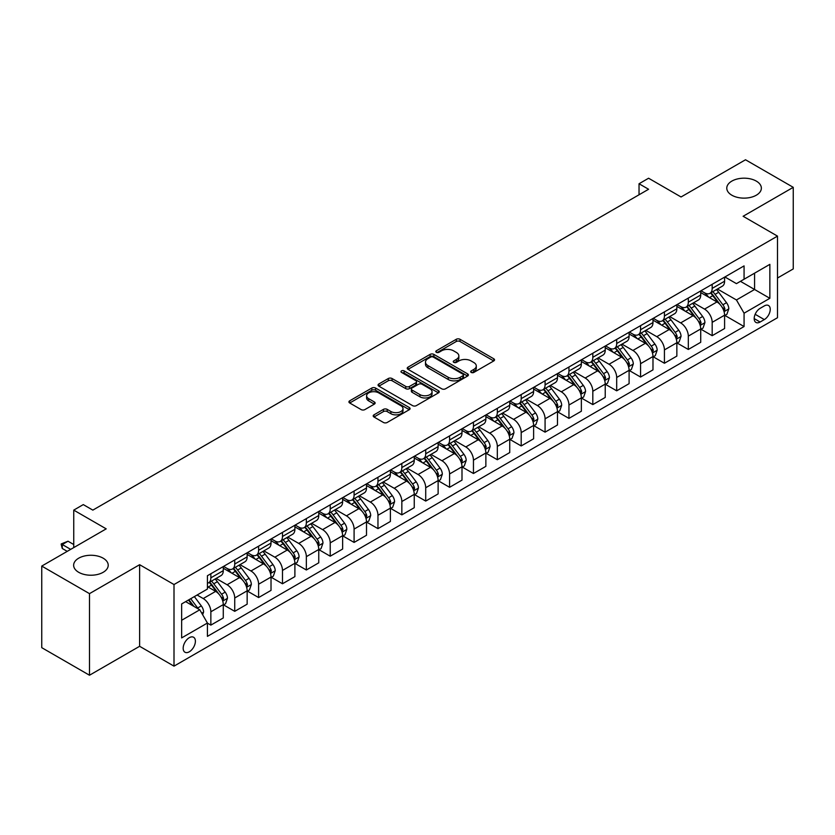 <?xml version="1.0" encoding="UTF-8"?>
<svg xmlns="http://www.w3.org/2000/svg" width="835" height="835" viewBox="0 0 835 835"><rect width="100%" height="100%" fill="white"/><g stroke="black" fill="none" stroke-linecap="round" stroke-linejoin="round"><path stroke-width="1.25" d="M471.222 372.431A1.858 1.075 0 0 0 473.842 372.431L493.756 360.939A2.651 1.534 0 0 0 494.539 359.854A2.651 1.534 0 0 0 493.756 358.768L460.022 339.292A2.651 1.534 0 0 0 456.265 339.292L436.35 350.794A1.858 1.075 0 0 0 435.807 351.545A1.858 1.075 0 0 0 436.35 352.307A1.858 1.075 0 0 0 438.98 352.307L441.558 350.815A8.486 4.895 0 0 1 453.551 350.815L456.359 352.443A8.486 4.895 0 0 1 458.843 355.908A8.486 4.895 0 0 1 456.359 359.363L453.781 360.856A1.858 1.075 0 0 0 453.238 361.607A1.858 1.075 0 0 0 453.781 362.369A1.858 1.075 0 0 0 456.411 362.369L458.989 360.877A8.486 4.895 0 0 1 470.982 360.877L473.8 362.505A8.486 4.895 0 0 1 476.284 365.97A8.486 4.895 0 0 1 473.8 369.435L471.222 370.917A1.858 1.075 0 0 0 470.679 371.679A1.858 1.075 0 0 0 471.222 372.431L471.222 370.917M103.154 558.187A17.284 9.978 0 0 0 84.314 556.027A17.284 9.978 0 0 0 73.637 565.253A17.284 9.978 0 0 0 78.709 572.309A17.284 9.978 0 0 0 97.538 574.47A17.284 9.978 0 0 0 108.216 565.253A17.284 9.978 0 0 0 103.154 558.187M756.291 181.101A17.284 9.978 0 0 0 737.462 178.94A17.284 9.978 0 0 0 726.784 188.157A17.284 9.978 0 0 0 731.846 195.213A17.284 9.978 0 0 0 750.686 197.373A17.284 9.978 0 0 0 761.363 188.157A17.284 9.978 0 0 0 756.291 181.101M189.284 651.801A8.642 4.989 120 0 0 194.931 644.192A8.642 4.989 120 0 0 193.605 637.262A8.642 4.989 120 0 0 189.284 637.69A8.642 4.989 120 0 0 183.637 645.309A8.642 4.989 120 0 0 184.963 652.229A8.642 4.989 120 0 0 189.284 651.801M373.976 414.838A2.651 1.534 0 0 0 373.203 415.913A2.651 1.534 0 0 0 373.976 416.999L383.442 422.468A2.651 1.534 0 0 0 387.189 422.468L409.307 409.693A2.651 1.534 0 0 0 410.089 408.607A2.651 1.534 0 0 0 409.307 407.532L375.573 388.045A2.651 1.534 0 0 0 371.815 388.045L349.698 400.821A2.651 1.534 0 0 0 348.926 401.896A2.651 1.534 0 0 0 349.698 402.981L361.137 409.588A2.651 1.534 0 0 0 364.885 409.588L374.351 404.119A2.651 1.534 0 0 0 375.124 403.034A2.651 1.534 0 0 0 374.351 401.959L368.684 398.681A7.087 4.091 0 0 1 366.607 395.79A7.087 4.091 0 0 1 370.98 392.001A7.087 4.091 0 0 1 378.704 392.888L400.925 405.716A7.087 4.091 0 0 1 403.002 408.607A7.087 4.091 0 0 1 398.619 412.396A7.087 4.091 0 0 1 390.895 411.509L387.189 409.369A2.651 1.534 0 0 0 383.442 409.369L373.976 414.838L373.976 416.999M777.489 278.024L793.25 268.922L793.25 187.332L745.509 159.767L681.047 196.976L648.586 178.231L639.036 183.752L648.586 189.263L92.842 510.122L83.291 504.601L73.741 510.122L73.741 547.603M89.491 593.643L89.491 675.233L139.622 646.29L139.622 564.7L89.491 593.643L41.75 566.078L106.202 528.858L73.741 510.122M139.622 564.7L174.004 584.542L777.489 236.117L777.489 317.717L174.004 666.142L174.004 584.542M793.25 187.332L743.119 216.275L777.489 236.117M441.736 388.807A2.651 1.534 0 0 0 445.493 388.807L467.61 376.032A2.651 1.534 0 0 0 468.383 374.946A2.651 1.534 0 0 0 467.61 373.871L433.866 354.384A2.651 1.534 0 0 0 430.119 354.384L408.002 367.16A2.651 1.534 0 0 0 407.219 368.245A2.651 1.534 0 0 0 408.002 369.32L441.736 388.807M402.272 372.838A1.858 1.075 0 0 1 404.15 373.099L404.15 370.897L438.458 390.696A2.651 1.534 0 0 1 439.241 391.782A2.651 1.534 0 0 1 438.458 392.867L416.341 405.633A2.651 1.534 0 0 1 412.594 405.633L378.85 386.156L378.85 383.985A2.651 1.534 0 0 0 378.067 385.071A2.651 1.534 0 0 0 378.85 386.156M378.85 383.985L388.317 378.526A2.651 1.534 0 0 1 392.064 378.526L405.747 386.428A2.651 1.534 0 0 0 409.494 386.428L415.778 382.795A2.651 1.534 0 0 0 416.55 381.72A2.651 1.534 0 0 0 415.778 380.635L401.531 372.41A1.858 1.075 0 0 1 400.988 371.648A1.858 1.075 0 0 1 402.136 370.656A1.858 1.075 0 0 1 404.15 370.897M89.491 675.233L41.75 647.668L41.75 566.078M764.317 305.913L760.111 308.345A8.371 4.833 120 0 0 754.642 315.724A8.371 4.833 120 0 0 755.925 322.425A8.371 4.833 120 0 0 760.111 322.018L764.317 319.586A8.371 4.833 120 0 0 769.786 312.207A8.371 4.833 120 0 0 768.503 305.506A8.371 4.833 120 0 0 764.317 305.913M724.884 276.969L736.439 283.639L744.068 279.234L744.068 265.895L207.424 575.722L207.424 589.061L181.644 603.945L181.644 637.909L207.424 623.025L207.424 636.364L744.068 326.537L744.068 313.198L736.439 299.963L717.442 289.004M744.068 279.234L769.86 264.351L769.86 298.304L744.068 313.198M139.622 646.29L174.004 666.142M639.036 183.752L639.036 194.774M740.447 281.332L754.579 289.484L754.579 273.17L769.86 264.351M736.439 299.963L754.579 289.484L769.86 298.304M181.644 620.269L199.784 609.79L185.652 601.638M207.424 623.14L210.858 625.123L210.858 611.784A10.803 6.242 -120 0 0 203.218 598.549L197.112 595.021M210.858 625.123L223.279 617.952L223.279 604.613A10.803 6.242 -120 0 0 215.639 591.378L207.424 586.64M223.561 604.884L234.729 611.335L234.729 597.996A10.803 6.242 -120 0 0 227.099 584.761L216.129 578.436M234.729 611.335L247.15 604.175L247.15 590.825A10.803 6.242 -120 0 0 239.509 577.601L223.279 568.228M247.431 591.107L258.61 597.557L258.61 584.218A10.803 6.242 -120 0 0 250.97 570.983L240 564.648M258.61 597.557L271.02 590.387L271.02 577.048A10.803 6.242 -120 0 0 263.38 563.813L247.15 554.44M271.302 577.319L282.48 583.769L282.48 570.43A10.803 6.242 -120 0 0 274.84 557.196L263.87 550.87M282.48 583.769L294.891 576.609L294.891 563.26A10.803 6.242 -120 0 0 287.25 550.035L271.02 540.663M295.183 563.541L306.351 569.992L306.351 556.653A10.803 6.242 -120 0 0 298.711 543.418L287.741 537.082M306.351 569.992L318.761 562.821L318.761 549.482A10.803 6.242 -120 0 0 311.121 536.247L294.891 526.875M319.053 549.754L330.222 556.204L330.222 542.865A10.803 6.242 -120 0 0 322.581 529.63L311.612 523.305M330.222 556.204L342.632 549.044L342.632 535.694A10.803 6.242 -120 0 0 335.002 522.47L318.761 513.097M342.924 535.976L354.092 542.426L354.092 529.087A10.803 6.242 -120 0 0 346.452 515.853L335.493 509.517M354.092 542.426L366.513 535.256L366.513 521.917A10.803 6.242 -120 0 0 358.873 508.682L342.632 499.309M366.795 522.188L377.963 528.639L377.963 515.299A10.803 6.242 -120 0 0 370.333 502.065L359.363 495.739M377.963 528.639L390.383 521.478L390.383 508.139A10.803 6.242 -120 0 0 382.743 494.904L366.513 485.532M390.665 508.411L401.844 514.861L401.844 501.522A10.803 6.242 -120 0 0 394.203 488.287L383.234 481.952M401.844 514.861L414.254 507.69L414.254 494.351A10.803 6.242 -120 0 0 406.614 481.117L390.383 471.744M414.536 494.623L425.714 501.073L425.714 487.734A10.803 6.242 -120 0 0 418.074 474.51L407.104 468.174M425.714 501.073L438.124 493.913L438.124 480.574A10.803 6.242 -120 0 0 430.484 467.339L414.254 457.966M438.417 480.845L449.585 487.296L449.585 473.956A10.803 6.242 -120 0 0 441.945 460.722L430.975 454.386M449.585 487.296L461.995 480.125L461.995 466.786A10.803 6.242 -120 0 0 454.355 453.551L438.124 444.178M462.287 467.057L473.455 473.508L473.455 460.168A10.803 6.242 -120 0 0 465.815 446.944L454.845 440.609M473.455 473.508L485.866 466.347L485.866 453.008A10.803 6.242 -120 0 0 478.236 439.774L461.995 430.401M486.158 453.28L497.326 459.73L497.326 446.391A10.803 6.242 -120 0 0 489.686 433.156L478.726 426.821M497.326 459.73L509.747 452.56L509.747 439.22A10.803 6.242 -120 0 0 502.106 425.986L485.866 416.623M510.028 439.502L521.197 445.953L521.197 432.603A10.803 6.242 -120 0 0 513.567 419.379L502.597 413.043M521.197 445.953L533.617 438.782L533.617 425.443A10.803 6.242 -120 0 0 525.977 412.208L509.747 402.835M533.899 425.714L545.078 432.165L545.078 418.826A10.803 6.242 -120 0 0 537.437 405.591L526.467 399.255M545.078 432.165L557.488 424.994L557.488 411.655A10.803 6.242 -120 0 0 549.847 398.42L533.617 389.058M557.77 411.937L568.948 418.387L568.948 405.038A10.803 6.242 -120 0 0 561.308 391.813L550.338 385.478M568.948 418.387L581.358 411.217L581.358 397.877A10.803 6.242 -120 0 0 573.718 384.643L557.488 375.27M581.651 398.149L592.819 404.599L592.819 391.26A10.803 6.242 -120 0 0 585.178 378.025L574.209 371.69M592.819 404.599L605.229 397.429L605.229 384.09A10.803 6.242 -120 0 0 597.589 370.855L581.358 361.492M605.521 384.371L616.689 390.822L616.689 377.472A10.803 6.242 -120 0 0 609.049 364.248L598.079 357.912M616.689 390.822L629.099 383.651L629.099 370.312A10.803 6.242 -120 0 0 621.47 357.077L605.229 347.704M629.392 370.583L640.56 377.034L640.56 363.695A10.803 6.242 -120 0 0 632.92 350.46L621.96 344.124M640.56 377.034L652.98 369.863L652.98 356.524A10.803 6.242 -120 0 0 645.34 343.3L629.099 333.927M653.262 356.806L664.43 363.256L664.43 349.907A10.803 6.242 -120 0 0 656.801 336.682L645.831 330.347M664.43 363.256L676.851 356.086L676.851 342.747A10.803 6.242 -120 0 0 669.211 329.512L652.98 320.139M677.133 343.018L688.311 349.468L688.311 336.129A10.803 6.242 -120 0 0 680.671 322.894L669.701 316.569M688.311 349.468L700.722 342.298L700.722 328.959A10.803 6.242 -120 0 0 693.081 315.734L676.851 306.361M701.003 329.24L712.182 335.691L712.182 322.341A10.803 6.242 -120 0 0 704.542 309.117L693.572 302.781M712.182 335.691L724.592 328.52L724.592 315.181A10.803 6.242 -120 0 0 716.952 301.946L700.722 292.574M701.003 290.757L704.542 292.793A10.803 6.242 -120 0 0 709.938 293.336A10.803 6.242 -120 0 0 712.182 288.388L712.182 284.307M677.133 304.535L680.671 306.581A10.803 6.242 -120 0 0 686.067 307.113A10.803 6.242 -120 0 0 688.311 302.166L688.311 298.085M653.262 318.323L656.801 320.358A10.803 6.242 -120 0 0 662.197 320.89A10.803 6.242 -120 0 0 664.43 315.954L664.43 311.873M629.392 332.1L632.92 334.146A10.803 6.242 -120 0 0 638.326 334.678A10.803 6.242 -120 0 0 640.56 329.731L640.56 325.65M605.521 345.888L609.049 347.924A10.803 6.242 -120 0 0 614.456 348.456A10.803 6.242 -120 0 0 616.689 343.519L616.689 339.438M581.651 359.666L585.178 361.712A10.803 6.242 -120 0 0 590.585 362.244A10.803 6.242 -120 0 0 592.819 357.296L592.819 353.215M557.77 373.454L561.308 375.489A10.803 6.242 -120 0 0 566.704 376.021A10.803 6.242 -120 0 0 568.948 371.084L568.948 367.003M533.899 387.231L537.437 389.277A10.803 6.242 -120 0 0 542.834 389.809A10.803 6.242 -120 0 0 545.078 384.862L545.078 380.781M510.028 401.019L513.567 403.055A10.803 6.242 -120 0 0 518.963 403.587A10.803 6.242 -120 0 0 521.197 398.65L521.197 394.569M486.158 414.797L489.686 416.842A10.803 6.242 -120 0 0 495.092 417.375A10.803 6.242 -120 0 0 497.326 412.427L497.326 408.346M462.287 428.585L465.815 430.62A10.803 6.242 -120 0 0 471.222 431.152A10.803 6.242 -120 0 0 473.455 426.215L473.455 422.134M438.417 442.362L441.945 444.408A10.803 6.242 -120 0 0 447.351 444.94A10.803 6.242 -120 0 0 449.585 439.993L449.585 435.912M414.536 456.15L418.074 458.185A10.803 6.242 -120 0 0 423.47 458.718A10.803 6.242 -120 0 0 425.714 453.77L425.714 449.7M390.665 469.928L394.203 471.973A10.803 6.242 -120 0 0 399.6 472.506A10.803 6.242 -120 0 0 401.844 467.558L401.844 463.477M366.795 483.715L370.333 485.751A10.803 6.242 -120 0 0 375.729 486.283A10.803 6.242 -120 0 0 377.963 481.336L377.963 477.265M342.924 497.493L346.452 499.539A10.803 6.242 -120 0 0 351.859 500.071A10.803 6.242 -120 0 0 354.092 495.124L354.092 491.043M319.053 511.281L322.581 513.316A10.803 6.242 -120 0 0 327.988 513.849A10.803 6.242 -120 0 0 330.222 508.901L330.222 504.831M295.183 525.058L298.711 527.094A10.803 6.242 -120 0 0 304.117 527.636A10.803 6.242 -120 0 0 306.351 522.689L306.351 518.608M271.302 538.846L274.84 540.882A10.803 6.242 -120 0 0 280.236 541.414A10.803 6.242 -120 0 0 282.48 536.467L282.48 532.396M247.431 552.624L250.97 554.659A10.803 6.242 -120 0 0 256.366 555.202A10.803 6.242 -120 0 0 258.61 550.255L258.61 546.173M223.561 566.401L227.099 568.447A10.803 6.242 -120 0 0 232.495 568.979A10.803 6.242 -120 0 0 234.729 564.032L234.729 559.951M724.884 315.453L744.068 326.537M709.938 293.336L722.359 286.165A10.803 6.242 -120 0 0 724.592 281.218L724.592 277.136M686.067 307.113L698.488 299.942A10.803 6.242 -120 0 0 700.722 295.005L700.722 290.924M662.197 320.89L674.607 313.73A10.803 6.242 -120 0 0 676.851 308.783L676.851 304.702M638.326 334.678L650.736 327.508A10.803 6.242 -120 0 0 652.98 322.56L652.98 318.49M614.456 348.456L626.866 341.296A10.803 6.242 -120 0 0 629.099 336.348L629.099 332.267M590.585 362.244L602.995 355.073A10.803 6.242 -120 0 0 605.229 350.126L605.229 346.055M566.704 376.021L579.125 368.861A10.803 6.242 -120 0 0 581.358 363.914L581.358 359.833M542.834 389.809L555.254 382.639A10.803 6.242 -120 0 0 557.488 377.691L557.488 373.621M518.963 403.587L531.373 396.427A10.803 6.242 -120 0 0 533.617 391.479L533.617 387.398M495.092 417.375L507.503 410.204A10.803 6.242 -120 0 0 509.747 405.257L509.747 401.186M471.222 431.152L483.632 423.992A10.803 6.242 -120 0 0 485.866 419.045L485.866 414.964M447.351 444.94L459.761 437.77A10.803 6.242 -120 0 0 461.995 432.822L461.995 428.741M423.47 458.718L435.891 451.558A10.803 6.242 -120 0 0 438.124 446.61L438.124 442.529M399.6 472.506L412.02 465.335A10.803 6.242 -120 0 0 414.254 460.388L414.254 456.307M375.729 486.283L388.139 479.123A10.803 6.242 -120 0 0 390.383 474.176L390.383 470.095M351.859 500.071L364.269 492.9A10.803 6.242 -120 0 0 366.513 487.953L366.513 483.872M327.988 513.849L340.398 506.688A10.803 6.242 -120 0 0 342.632 501.741L342.632 497.66M304.117 527.636L316.528 520.466A10.803 6.242 -120 0 0 318.761 515.519L318.761 511.438M280.236 541.414L292.657 534.254A10.803 6.242 -120 0 0 294.891 529.307L294.891 525.225M256.366 555.202L268.786 548.031A10.803 6.242 -120 0 0 271.02 543.084L271.02 539.003M232.495 568.979L244.905 561.819A10.803 6.242 -120 0 0 247.15 556.872L247.15 552.791M207.424 583.206A10.803 6.242 -120 0 0 208.625 582.767L221.035 575.597A10.803 6.242 -120 0 0 223.279 570.649L223.279 566.568M208.625 582.767A10.803 6.242 -120 0 0 210.858 577.82L210.858 573.739M199.784 609.79L207.424 623.025M471.963 372.692L473.8 371.638A8.486 4.895 0 0 0 476.284 368.172L476.284 365.97M458.843 355.908L458.843 358.111A8.486 4.895 0 0 1 456.359 361.576L454.522 362.63M493.725 360.96L460.022 341.494A2.651 1.534 0 0 0 456.265 341.494L437.091 352.568M467.579 376.053L433.866 356.597A2.651 1.534 0 0 0 430.119 356.597L408.033 369.341M462.924 375.708A1.858 1.075 0 0 0 463.467 374.946A1.858 1.075 0 0 0 462.924 374.195L433.302 357.098A1.858 1.075 0 0 0 430.683 357.098L427.958 358.664A8.486 4.895 0 0 0 425.474 362.129A8.486 4.895 0 0 0 427.958 365.594L448.207 377.274A8.486 4.895 0 0 0 460.21 377.274L462.924 375.708L462.924 377.911A1.858 1.075 0 0 0 463.467 377.159L463.467 374.946M425.474 362.129L425.474 364.331A8.486 4.895 0 0 0 427.958 367.797L427.958 365.594M462.924 377.911L460.21 379.487A8.486 4.895 0 0 1 448.207 379.487L427.958 367.797M378.881 386.177L388.317 380.729L388.317 378.526M416.55 381.72L416.55 383.923A2.651 1.534 0 0 1 415.778 385.008L409.494 388.63A2.651 1.534 0 0 1 405.747 388.63L392.064 380.729A2.651 1.534 0 0 0 388.317 380.729M404.15 373.099L438.427 392.888M419.953 394.621A7.087 4.091 0 0 0 427.677 395.508A7.087 4.091 0 0 0 432.05 391.73A7.087 4.091 0 0 0 429.973 388.828L422.155 384.309A2.651 1.534 0 0 0 418.398 384.309L412.125 387.941A2.651 1.534 0 0 0 411.342 389.016A2.651 1.534 0 0 0 412.125 390.102L419.953 394.621L419.953 396.823A7.087 4.091 0 0 0 427.677 397.711A7.087 4.091 0 0 0 432.05 393.932L432.05 391.73M411.342 389.016L411.342 391.229A2.651 1.534 0 0 0 412.125 392.304L412.125 390.102M419.953 396.823L412.125 392.304M403.002 408.607L403.002 410.82A7.087 4.091 0 0 1 398.619 414.598A7.087 4.091 0 0 1 390.895 413.711L387.189 411.571A2.651 1.534 0 0 0 383.442 411.571L374.007 417.02M366.607 395.79L366.607 397.992A7.087 4.091 0 0 0 368.684 400.883L368.684 398.681M374.31 404.14L368.684 400.883M409.275 409.714L375.573 390.248A2.651 1.534 0 0 0 371.815 390.248L349.729 403.002L349.698 400.821M724.592 315.62L726.888 314.294L728.798 308.783A7.16 4.133 -120 0 0 726.513 302.688L718.705 292.271A20.666 11.93 -120 0 0 716.451 289.568M708.696 297.177A20.666 11.93 -120 0 0 704.458 292.751M723.945 311.236L724.926 309.086A7.16 4.133 -120 0 0 722.88 304.785L715.073 294.369A20.666 11.93 -120 0 0 712.819 291.666M710.898 292.772A17.149 9.905 60 0 1 713.716 295.976L720.323 304.796M710.533 292.991A20.666 11.93 60 0 1 712.787 295.694L717.975 302.614M700.722 329.408L703.018 328.082L704.917 322.56A7.16 4.133 -120 0 0 702.642 316.475L694.835 306.059A20.666 11.93 -120 0 0 692.58 303.355M684.815 310.964A20.666 11.93 -120 0 0 680.588 306.529M700.064 325.013L701.056 322.874A7.16 4.133 -120 0 0 699.01 318.563L691.203 308.146A20.666 11.93 -120 0 0 688.948 305.453M687.028 306.56A17.149 9.905 60 0 1 689.846 309.764L696.453 318.573M686.662 306.769A20.666 11.93 60 0 1 688.917 309.472L694.104 316.402M676.851 343.185L679.137 341.859L681.047 336.348A7.16 4.133 -120 0 0 678.761 330.253L670.964 319.836A20.666 11.93 -120 0 0 668.71 317.133M660.944 324.742A20.666 11.93 -120 0 0 656.717 320.316M676.193 338.801L677.185 336.651A7.16 4.133 -120 0 0 675.139 332.351L667.332 321.934A20.666 11.93 -120 0 0 665.077 319.231M663.157 320.337A17.149 9.905 60 0 1 665.975 323.542L672.572 332.361M662.792 320.556A20.666 11.93 60 0 1 665.046 323.26L670.234 330.18M652.98 356.962L655.266 355.647L657.176 350.126A7.16 4.133 -120 0 0 654.89 344.041L647.094 333.624A20.666 11.93 -120 0 0 644.839 330.921M637.074 338.519A20.666 11.93 -120 0 0 632.846 334.094M652.323 352.579L653.314 350.439A7.16 4.133 -120 0 0 651.269 346.128L643.461 335.712A20.666 11.93 -120 0 0 641.207 333.019M639.286 334.125A17.149 9.905 60 0 1 642.094 337.33L648.701 346.139M638.911 334.334A20.666 11.93 60 0 1 641.165 337.037L646.353 343.968M629.099 370.75L631.396 369.425L633.306 363.914A7.16 4.133 -120 0 0 631.02 357.818L623.213 347.402A20.666 11.93 -120 0 0 620.958 344.698M613.203 352.307A20.666 11.93 -120 0 0 608.976 347.882M628.452 366.367L629.444 364.217A7.16 4.133 -120 0 0 627.388 359.916L619.591 349.5A20.666 11.93 -120 0 0 617.336 346.796M615.416 347.903A17.149 9.905 60 0 1 618.224 351.107L624.83 359.927M615.04 348.122A20.666 11.93 60 0 1 617.295 350.825L622.482 357.745M605.229 384.528L607.525 383.213L609.435 377.691A7.16 4.133 -120 0 0 607.149 371.606L599.342 361.19A20.666 11.93 -120 0 0 597.088 358.486M589.333 366.085A20.666 11.93 -120 0 0 585.105 361.659M604.582 380.144L605.573 378.005A7.16 4.133 -120 0 0 603.517 373.694L595.72 363.277A20.666 11.93 -120 0 0 593.466 360.584M591.535 361.691A17.149 9.905 60 0 1 594.353 364.895L600.96 373.704M591.17 361.899A20.666 11.93 60 0 1 593.424 364.603L598.611 371.523M581.358 398.316L583.655 396.99L585.565 391.479A7.16 4.133 -120 0 0 583.279 385.384L575.472 374.967A20.666 11.93 -120 0 0 573.217 372.264M565.462 379.873A20.666 11.93 -120 0 0 561.224 375.447M580.711 393.932L581.692 391.782A7.16 4.133 -120 0 0 579.647 387.482L571.839 377.065A20.666 11.93 -120 0 0 569.585 374.362M567.664 375.468A17.149 9.905 60 0 1 570.482 378.673L577.089 387.492M567.299 375.687A20.666 11.93 60 0 1 569.553 378.38L574.741 385.311M557.488 412.093L559.784 410.778L561.684 405.257A7.16 4.133 -120 0 0 559.408 399.161L551.601 388.745A20.666 11.93 -120 0 0 549.346 386.052M541.581 393.65A20.666 11.93 -120 0 0 537.354 389.225M556.83 407.71L557.822 405.57A7.16 4.133 -120 0 0 555.776 401.259L547.969 390.843A20.666 11.93 -120 0 0 545.714 388.15M543.794 389.256A17.149 9.905 60 0 1 546.612 392.46L553.219 401.27M543.428 389.465A20.666 11.93 60 0 1 545.683 392.168L550.87 399.088M533.617 425.881L535.903 424.556L537.813 419.045A7.16 4.133 -120 0 0 535.527 412.949L527.73 402.533A20.666 11.93 -120 0 0 525.476 399.829M517.71 407.438A20.666 11.93 -120 0 0 513.483 403.013M532.96 421.498L533.951 419.347A7.16 4.133 -120 0 0 531.905 415.047L524.098 404.631A20.666 11.93 -120 0 0 521.844 401.927M519.923 403.034A17.149 9.905 60 0 1 522.741 406.238L529.338 415.058M519.558 403.253A20.666 11.93 60 0 1 521.812 405.946L527 412.876M509.747 439.659L512.032 438.344L513.942 432.822A7.16 4.133 -120 0 0 511.657 426.727L503.86 416.31A20.666 11.93 -120 0 0 501.605 413.617M493.84 421.216A20.666 11.93 -120 0 0 489.613 416.79M509.089 435.275L510.081 433.135A7.16 4.133 -120 0 0 508.035 428.825L500.228 418.408A20.666 11.93 -120 0 0 497.973 415.705M496.053 416.822A17.149 9.905 60 0 1 498.86 420.015L505.467 428.835M495.677 417.03A20.666 11.93 60 0 1 497.931 419.734L503.119 426.654M485.866 453.447L488.162 452.121L490.072 446.61A7.16 4.133 -120 0 0 487.786 440.515L479.979 430.098A20.666 11.93 -120 0 0 477.724 427.395M469.969 435.004A20.666 11.93 -120 0 0 465.742 430.578M485.218 449.063L486.21 446.913A7.16 4.133 -120 0 0 484.154 442.613L476.357 432.196A20.666 11.93 -120 0 0 474.103 429.493M472.182 430.599A17.149 9.905 60 0 1 474.99 433.803L481.597 442.623M471.806 430.818A20.666 11.93 60 0 1 474.061 433.511L479.248 440.442M461.995 467.224L464.291 465.909L466.201 460.388A7.16 4.133 -120 0 0 463.916 454.292L456.108 443.876A20.666 11.93 -120 0 0 453.854 441.183M446.099 448.781A20.666 11.93 -120 0 0 441.872 444.356M461.348 462.84L462.339 460.701A7.16 4.133 -120 0 0 460.283 456.39L452.486 445.973A20.666 11.93 -120 0 0 450.232 443.27M448.301 444.387A17.149 9.905 60 0 1 451.119 447.581L457.726 456.401M447.936 444.596A20.666 11.93 60 0 1 450.19 447.299L455.378 454.219M438.124 481.012L440.421 479.687L442.331 474.176A7.16 4.133 -120 0 0 440.045 468.08L432.238 457.663A20.666 11.93 -120 0 0 429.983 454.96M422.228 462.569A20.666 11.93 -120 0 0 417.991 458.144M437.477 476.628L438.458 474.478A7.16 4.133 -120 0 0 436.413 470.178L428.605 459.761A20.666 11.93 -120 0 0 426.351 457.058M424.43 458.164A17.149 9.905 60 0 1 427.249 461.369L433.856 470.178M424.065 458.384A20.666 11.93 60 0 1 426.32 461.077L431.507 468.007M414.254 494.79L416.55 493.475L418.45 487.953A7.16 4.133 -120 0 0 416.174 481.858L408.367 471.441A20.666 11.93 -120 0 0 406.113 468.748M398.347 476.347A20.666 11.93 -120 0 0 394.12 471.921M413.596 490.406L414.588 488.266A7.16 4.133 -120 0 0 412.542 483.956L404.735 473.539A20.666 11.93 -120 0 0 402.48 470.836M400.56 471.952A17.149 9.905 60 0 1 403.378 475.146L409.985 483.966M400.195 472.161A20.666 11.93 60 0 1 402.449 474.864L407.637 481.785M390.383 508.578L392.669 507.252L394.579 501.741A7.16 4.133 -120 0 0 392.293 495.646L384.497 485.229A20.666 11.93 -120 0 0 382.242 482.526M374.477 490.135A20.666 11.93 -120 0 0 370.249 485.709M389.726 504.194L390.717 502.044A7.16 4.133 -120 0 0 388.672 497.743L380.864 487.327A20.666 11.93 -120 0 0 378.61 484.624M376.689 485.73A17.149 9.905 60 0 1 379.507 488.934L386.104 497.743M376.324 485.949A20.666 11.93 60 0 1 378.579 488.642L383.766 495.572M366.513 522.355L368.799 521.04L370.709 515.519A7.16 4.133 -120 0 0 368.423 509.423L360.626 499.006A20.666 11.93 -120 0 0 358.372 496.314M350.606 503.912A20.666 11.93 -120 0 0 346.379 499.487M365.855 517.971L366.847 515.821A7.16 4.133 -120 0 0 364.801 511.521L356.994 501.104A20.666 11.93 -120 0 0 354.739 498.401M352.819 499.518A17.149 9.905 60 0 1 355.627 502.712L362.233 511.531M352.443 499.727A20.666 11.93 60 0 1 354.698 502.43L359.885 509.35M342.632 536.143L344.928 534.817L346.838 529.307A7.16 4.133 -120 0 0 344.552 523.211L336.745 512.794A20.666 11.93 -120 0 0 334.491 510.091M326.736 517.7A20.666 11.93 -120 0 0 322.508 513.274M341.985 531.759L342.976 529.609A7.16 4.133 -120 0 0 340.92 525.309L333.123 514.892A20.666 11.93 -120 0 0 330.869 512.189M328.948 513.295A17.149 9.905 60 0 1 331.756 516.5L338.363 525.309M328.572 513.515A20.666 11.93 60 0 1 330.827 516.207L336.014 523.138M318.761 549.921L321.058 548.595L322.968 543.084A7.16 4.133 -120 0 0 320.682 536.989L312.874 526.572A20.666 11.93 -120 0 0 310.62 523.879M302.865 531.477A20.666 11.93 -120 0 0 298.638 527.052M318.114 545.537L319.106 543.387A7.16 4.133 -120 0 0 317.049 539.086L309.253 528.67A20.666 11.93 -120 0 0 306.998 525.966M305.067 527.083A17.149 9.905 60 0 1 307.885 530.277L314.492 539.097M304.702 527.292A20.666 11.93 60 0 1 306.956 529.995L312.144 536.915M294.891 563.709L297.187 562.383L299.097 556.872A7.16 4.133 -120 0 0 296.811 550.776L289.004 540.36A20.666 11.93 -120 0 0 286.749 537.656M278.994 545.265A20.666 11.93 -120 0 0 274.757 540.84M294.244 559.325L295.225 557.175A7.16 4.133 -120 0 0 293.179 552.874L285.372 542.458A20.666 11.93 -120 0 0 283.117 539.754M281.197 540.861A17.149 9.905 60 0 1 284.015 544.065L290.622 552.874M280.831 541.08A20.666 11.93 60 0 1 283.086 543.773L288.273 550.703M271.02 577.486L273.316 576.16L275.216 570.649A7.16 4.133 -120 0 0 272.941 564.554L265.133 554.137A20.666 11.93 -120 0 0 262.879 551.444M255.113 559.043A20.666 11.93 -120 0 0 250.886 554.617M270.363 573.102L271.354 570.952A7.16 4.133 -120 0 0 269.308 566.652L261.501 556.235A20.666 11.93 -120 0 0 259.247 553.532M257.326 554.649A17.149 9.905 60 0 1 260.144 557.843L266.751 566.662M256.961 554.857A20.666 11.93 60 0 1 259.215 557.561L264.403 564.481M247.15 591.274L249.435 589.948L251.345 584.437A7.16 4.133 -120 0 0 249.06 578.342L241.263 567.925A20.666 11.93 -120 0 0 239.008 565.222M231.243 572.831A20.666 11.93 -120 0 0 227.016 568.405M246.492 586.89L247.484 584.74A7.16 4.133 -120 0 0 245.438 580.429L237.631 570.013A20.666 11.93 -120 0 0 235.376 567.32M233.456 568.426A17.149 9.905 60 0 1 236.274 571.631L242.87 580.44M233.09 568.645A20.666 11.93 60 0 1 235.345 571.338L240.532 578.269M223.279 605.051L225.565 603.726L227.475 598.215A7.16 4.133 -120 0 0 225.189 592.119L217.392 581.703A20.666 11.93 -120 0 0 215.138 579.01M222.621 600.668L223.613 598.518A7.16 4.133 -120 0 0 221.567 594.217L213.76 583.801A20.666 11.93 -120 0 0 211.505 581.097M209.585 582.214A17.149 9.905 60 0 1 212.403 585.408L219 594.228M209.209 582.423A20.666 11.93 60 0 1 211.464 585.126L216.651 592.046M202.654 614.758L203.604 612.003A7.16 4.133 -120 0 0 201.319 605.907L194.357 596.607M198.344 608.966A7.16 4.133 -120 0 0 197.686 607.995L190.724 598.705M188.94 599.739L193.939 606.419M188.439 600.031L192.676 605.688M73.741 544.524L68.011 541.216L62.281 544.524L70.683 549.367M62.281 548.491L61.226 544.577L61.226 543.919L62.281 544.524L62.281 548.491L67.249 551.361M61.226 543.919L68.011 541.216M203.218 598.549L215.639 591.378M227.099 584.761L239.509 577.601M250.97 570.983L263.38 563.813M274.84 557.196L287.25 550.035M298.711 543.418L311.121 536.247M322.581 529.63L335.002 522.47M346.452 515.853L358.873 508.682M370.333 502.065L382.743 494.904M394.203 488.287L406.614 481.117M418.074 474.51L430.484 467.339M441.945 460.722L454.355 453.551M465.815 446.944L478.236 439.774M489.686 433.156L502.106 425.986M513.567 419.379L525.977 412.208M537.437 405.591L549.847 398.42M561.308 391.813L573.718 384.643M585.178 378.025L597.589 370.855M609.049 364.248L621.47 357.077M632.92 350.46L645.34 343.3M656.801 336.682L669.211 329.512M680.671 322.894L693.081 315.734M704.542 309.117L716.952 301.946M712.182 288.388L724.592 281.218M712.182 322.341L724.592 315.181M688.311 336.129L700.722 328.959M688.311 302.166L700.722 295.005M664.43 349.907L676.851 342.747M664.43 315.954L676.851 308.783M640.56 363.695L652.98 356.524M640.56 329.731L652.98 322.56M616.689 377.472L629.099 370.312M616.689 343.519L629.099 336.348M592.819 391.26L605.229 384.09M592.819 357.296L605.229 350.126M568.948 405.038L581.358 397.877M568.948 371.084L581.358 363.914M545.078 418.826L557.488 411.655M545.078 384.862L557.488 377.691M521.197 432.603L533.617 425.443M521.197 398.65L533.617 391.479M497.326 446.391L509.747 439.22M497.326 412.427L509.747 405.257M473.455 460.168L485.866 453.008M473.455 426.215L485.866 419.045M449.585 473.956L461.995 466.786M449.585 439.993L461.995 432.822M425.714 487.734L438.124 480.574M425.714 453.77L438.124 446.61M401.844 501.522L414.254 494.351M401.844 467.558L414.254 460.388M377.963 515.299L390.383 508.139M377.963 481.336L390.383 474.176M354.092 529.087L366.513 521.917M354.092 495.124L366.513 487.953M330.222 542.865L342.632 535.694M330.222 508.901L342.632 501.741M306.351 556.653L318.761 549.482M306.351 522.689L318.761 515.519M282.48 570.43L294.891 563.26M282.48 536.467L294.891 529.307M258.61 584.218L271.02 577.048M258.61 550.255L271.02 543.084M234.729 597.996L247.15 590.825M234.729 564.032L247.15 556.872M210.858 611.784L223.279 604.613M210.858 577.82L223.279 570.649M755.164 314.304L764.317 319.586M754.193 318.594L760.111 322.018M473.8 371.638L473.8 369.435M453.781 362.369L453.781 360.856M456.359 361.576L456.359 359.363M436.35 352.307L436.35 350.794M456.265 341.494L456.265 339.292M460.022 341.494L460.022 339.292M493.756 360.939L493.756 358.768M408.002 369.32L408.002 367.16M430.119 356.597L430.119 354.384M433.866 356.597L433.866 354.384M467.61 376.032L467.61 373.871M448.207 379.487L448.207 377.274M460.21 379.487L460.21 377.274M392.064 380.729L392.064 378.526M405.747 388.63L405.747 386.428M409.494 388.63L409.494 386.428M415.778 385.008L415.778 382.795M438.458 392.867L438.458 390.696M383.442 411.571L383.442 409.369M387.189 411.571L387.189 409.369M390.895 413.711L390.895 411.509M374.351 404.119L374.351 401.959M371.815 390.248L371.815 388.045M375.573 390.248L375.573 388.045M409.307 409.693L409.307 407.532M724.06 311.632L728.746 308.919M715.073 294.369L718.705 292.271M709.447 297.615L712.787 295.694M722.88 304.785L726.513 302.688M722.317 307.583L724.926 309.086M700.189 325.41L704.876 322.707M691.203 308.146L694.835 306.059M685.577 311.403L688.917 309.472M699.01 318.563L702.642 316.475M698.446 321.36L701.056 322.874M676.319 339.198L681.005 336.484M667.332 321.934L670.964 319.836M661.706 325.18L665.046 323.26M675.139 332.351L678.761 330.253M674.565 335.148L677.185 336.651M652.438 352.975L657.135 350.272M643.461 335.712L647.094 333.624M637.836 338.968L641.165 337.037M651.269 346.128L654.89 344.041M650.695 348.926L653.314 350.439M628.567 366.763L633.254 364.05M619.591 349.5L623.213 347.402M613.965 352.746L617.295 350.825M627.388 359.916L631.02 357.818M626.824 362.703L629.444 364.217M604.697 380.541L609.383 377.837M595.72 363.277L599.342 361.19M590.095 366.523L593.424 364.603M603.517 373.694L607.149 371.606M602.953 376.491L605.573 378.005M580.826 394.318L585.512 391.615M571.839 377.065L575.472 374.967M566.213 380.311L569.553 378.38M579.647 387.482L583.279 385.384M579.083 390.269L581.692 391.782M556.955 408.106L561.642 405.403M547.969 390.843L551.601 388.745M542.343 394.089L545.683 392.168M555.776 401.259L559.408 399.161M555.212 404.056L557.822 405.57M533.085 421.884L537.771 419.18M524.098 404.631L527.73 402.533M518.472 407.877L521.812 405.946M531.905 415.047L535.527 412.949M531.331 417.834L533.951 419.347M509.204 435.672L513.901 432.968M500.228 418.408L503.86 416.31M494.602 421.654L497.931 419.734M508.035 428.825L511.657 426.727M507.461 431.622L510.081 433.135M485.333 449.449L490.02 446.746M476.357 432.196L479.979 430.098M470.731 435.442L474.061 433.511M484.154 442.613L487.786 440.515M483.59 445.399L486.21 446.913M461.463 463.237L466.149 460.534M452.486 445.973L456.108 443.876M446.861 449.22L450.19 447.299M460.283 456.39L463.916 454.292M459.72 459.187L462.339 460.701M437.592 477.015L442.279 474.311M428.605 459.761L432.238 457.663M422.98 463.007L426.32 461.077M436.413 470.178L440.045 468.08M435.849 472.965L438.458 474.478M413.722 490.803L418.408 488.099M404.735 473.539L408.367 471.441M399.109 476.785L402.449 474.864M412.542 483.956L416.174 481.858M411.979 486.753L414.588 488.266M389.851 504.58L394.537 501.877M380.864 487.327L384.497 485.229M375.239 490.573L378.579 488.642M388.672 497.743L392.293 495.646M388.098 500.53L390.717 502.044M365.97 518.368L370.667 515.665M356.994 501.104L360.626 499.006M351.368 504.35L354.698 502.43M364.801 511.521L368.423 509.423M364.227 514.318L366.847 515.821M342.099 532.145L346.786 529.442M333.123 514.892L336.745 512.794M327.497 518.138L330.827 516.207M340.92 525.309L344.552 523.211M340.356 528.096L342.976 529.609M318.229 545.933L322.915 543.22M309.253 528.67L312.874 526.572M303.627 531.916L306.956 529.995M317.049 539.086L320.682 536.989M316.486 541.884L319.106 543.387M294.358 559.711L299.045 557.008M285.372 542.458L289.004 540.36M279.746 545.704L283.086 543.773M293.179 552.874L296.811 550.776M292.615 555.661L295.225 557.175M270.488 573.499L275.174 570.785M261.501 556.235L265.133 554.137M255.875 559.481L259.215 557.561M269.308 566.652L272.941 564.554M268.745 569.449L271.354 570.952M246.617 587.276L251.304 584.573M237.631 570.013L241.263 567.925M232.005 573.269L235.345 571.338M245.438 580.429L249.06 578.342M244.864 583.227L247.484 584.74M222.736 601.064L227.433 598.351M213.76 583.801L217.392 581.703M208.134 587.047L211.464 585.126M221.567 594.217L225.189 592.119M220.993 597.015L223.613 598.518M201.746 613.182L203.552 612.139M197.686 607.995L201.319 605.907"/></g></svg>
